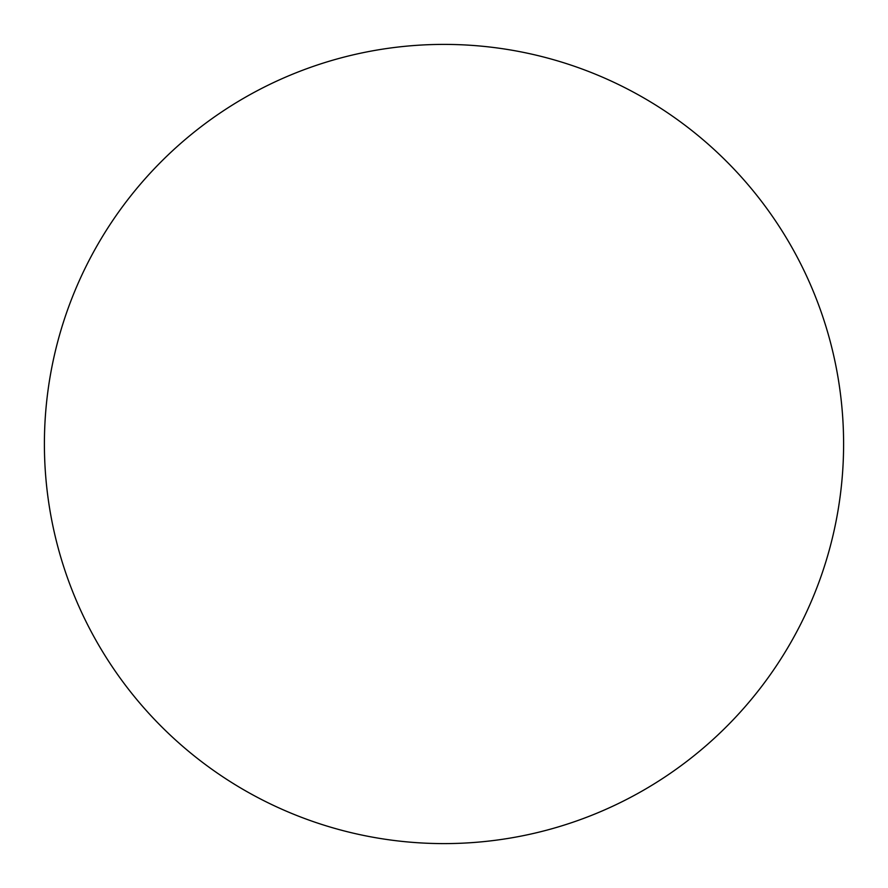 <?xml version="1.0" encoding="UTF-8"?>
<svg xmlns="http://www.w3.org/2000/svg" width="888" height="888" viewBox="0 0 888 888"><rect width="100%" height="100%" fill="white"/><g stroke="black" fill="none" stroke-linecap="round" stroke-linejoin="round"><path stroke-width="1.33" d="M44.4 444A399.6 399.6 0 0 0 444 843.6A399.6 399.6 0 0 0 843.6 444A399.6 399.6 0 0 0 444 44.4A399.6 399.6 0 0 0 44.4 444"/></g></svg>
